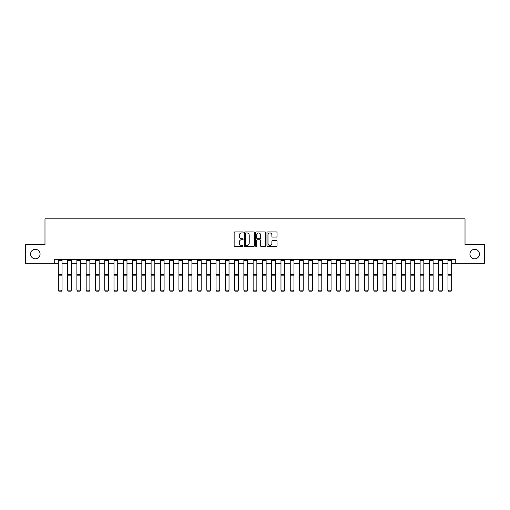 <?xml version="1.0" encoding="UTF-8"?>
<svg xmlns="http://www.w3.org/2000/svg" width="510" height="510" viewBox="0 0 510 510"><rect width="100%" height="100%" fill="white"/><g stroke="black" fill="none" stroke-linecap="round" stroke-linejoin="round"><path stroke-width="0.76" d="M243.123 232.439A0.51 0.51 0 0 0 242.613 231.929L234.874 231.929A0.727 0.727 0 0 0 234.147 232.656L234.147 245.769A0.727 0.727 0 0 0 234.874 246.496L242.613 246.496A0.51 0.51 0 0 0 243.123 245.986A0.51 0.51 0 0 0 242.613 245.476L241.612 245.476A2.333 2.333 0 0 1 239.286 243.149L239.286 242.052A2.333 2.333 0 0 1 241.612 239.725L242.613 239.725A0.51 0.51 0 0 0 243.123 239.215A0.51 0.51 0 0 0 242.613 238.705L241.612 238.705A2.333 2.333 0 0 1 239.286 236.372L239.286 235.282A2.333 2.333 0 0 1 241.612 232.949L242.613 232.949A0.51 0.51 0 0 0 243.123 232.439M469.92 254.056A4.749 4.749 0 0 0 474.67 258.806A4.749 4.749 0 0 0 479.419 254.056A4.749 4.749 0 0 0 474.67 249.307A4.749 4.749 0 0 0 469.92 254.056M30.581 254.056A4.749 4.749 0 0 0 35.33 258.806A4.749 4.749 0 0 0 40.08 254.056A4.749 4.749 0 0 0 35.33 249.307A4.749 4.749 0 0 0 30.581 254.056M276.286 237.067A0.727 0.727 0 0 0 277.019 236.334L277.019 232.656A0.727 0.727 0 0 0 276.286 231.929L267.693 231.929A0.727 0.727 0 0 0 266.966 232.656L266.966 245.769A0.727 0.727 0 0 0 267.693 246.496L276.286 246.496A0.727 0.727 0 0 0 277.019 245.769L277.019 241.326A0.727 0.727 0 0 0 276.286 240.599L272.608 240.599A0.727 0.727 0 0 0 271.881 241.326L271.881 243.531A1.951 1.951 0 0 1 269.93 245.476A1.951 1.951 0 0 1 267.986 243.531L267.986 234.9A1.951 1.951 0 0 1 269.93 232.949A1.951 1.951 0 0 1 271.881 234.9L271.881 236.334A0.727 0.727 0 0 0 272.608 237.067L276.286 237.067M54.258 263.332L25.5 263.332L25.5 244.781L44.982 244.781L44.982 218.803L465.018 218.803L465.018 244.781L484.5 244.781L484.5 263.332L455.742 263.332L455.742 259.622L54.258 259.622L54.258 263.332L58.338 263.332M254.362 232.656A0.727 0.727 0 0 0 253.636 231.929L245.036 231.929A0.727 0.727 0 0 0 244.309 232.656L244.309 245.769A0.727 0.727 0 0 0 245.036 246.496L253.636 246.496A0.727 0.727 0 0 0 254.362 245.769L254.362 232.656M256.364 231.929L264.964 231.929A0.727 0.727 0 0 1 265.691 232.656L265.691 245.769A0.727 0.727 0 0 1 264.964 246.496L261.286 246.496A0.727 0.727 0 0 1 260.553 245.769L260.553 240.452A0.727 0.727 0 0 0 259.826 239.725L257.384 239.725A0.727 0.727 0 0 0 256.657 240.452L256.657 245.986A0.51 0.51 0 0 1 256.147 246.496A0.51 0.51 0 0 1 255.637 245.986L255.637 232.656A0.727 0.727 0 0 1 256.364 231.929M62.048 263.332L67.613 263.332M71.323 263.332L76.889 263.332M80.599 263.332L86.171 263.332M89.881 263.332L95.446 263.332M99.157 263.332L104.722 263.332M108.432 263.332L113.998 263.332M117.708 263.332L123.273 263.332M126.984 263.332L132.549 263.332M136.259 263.332L141.825 263.332M145.535 263.332L151.107 263.332M154.817 263.332L160.382 263.332M164.092 263.332L169.658 263.332M173.368 263.332L178.933 263.332M182.644 263.332L188.209 263.332M191.919 263.332L197.485 263.332M201.195 263.332L206.76 263.332M210.471 263.332L216.036 263.332M219.746 263.332L225.318 263.332M229.028 263.332L234.594 263.332M238.304 263.332L243.869 263.332M247.579 263.332L253.145 263.332M256.855 263.332L262.42 263.332M266.131 263.332L271.696 263.332M275.406 263.332L280.972 263.332M284.682 263.332L290.254 263.332M293.964 263.332L299.529 263.332M303.24 263.332L308.805 263.332M312.515 263.332L318.081 263.332M321.791 263.332L327.356 263.332M331.067 263.332L336.632 263.332M340.342 263.332L345.907 263.332M349.618 263.332L355.183 263.332M358.893 263.332L364.465 263.332M368.175 263.332L373.741 263.332M377.451 263.332L383.016 263.332M386.727 263.332L392.292 263.332M396.002 263.332L401.568 263.332M405.278 263.332L410.843 263.332M414.553 263.332L420.119 263.332M423.829 263.332L429.401 263.332M433.111 263.332L438.676 263.332M442.387 263.332L447.952 263.332M451.662 263.332L455.742 263.332M245.839 232.949A0.51 0.51 0 0 0 245.329 233.459L245.329 244.966A0.51 0.51 0 0 0 245.839 245.476L246.897 245.476A2.333 2.333 0 0 0 249.224 243.149L249.224 235.282A2.333 2.333 0 0 0 246.897 232.949L245.839 232.949M260.553 234.931A1.951 1.951 0 0 0 258.608 232.987A1.951 1.951 0 0 0 256.657 234.931L256.657 237.972A0.727 0.727 0 0 0 257.384 238.705L259.826 238.705A0.727 0.727 0 0 0 260.553 237.972L260.553 234.931M62.048 259.622L62.048 290.273L61.493 291.197L58.892 291.14L61.493 291.197M58.892 291.197L58.338 290.139L62.048 290.139L61.493 291.14M58.338 259.622L58.338 290.139L58.892 291.14M71.323 259.622L71.323 290.273L70.769 291.197L68.174 291.14L70.769 291.197M68.174 291.197L67.613 290.139L71.323 290.139L70.769 291.14M67.613 259.622L67.613 290.139L68.174 291.14M80.599 259.622L80.599 290.273L80.044 291.197L77.45 291.14L80.044 291.197M77.45 291.197L76.889 290.139L80.599 290.139L80.044 291.14M76.889 259.622L76.889 290.139L77.45 291.14M89.881 259.622L89.881 290.273L89.32 291.197L86.725 291.14L89.32 291.197M86.725 291.197L86.171 290.139L89.881 290.139L89.32 291.14M86.171 259.622L86.171 290.139L86.725 291.14M99.157 259.622L99.157 290.273L98.596 291.197L96.001 291.14L98.596 291.197M96.001 291.197L95.446 290.139L99.157 290.139L98.596 291.14M95.446 259.622L95.446 290.139L96.001 291.14M108.432 259.622L108.432 290.273L107.878 291.197L105.277 291.14L107.878 291.197M105.277 291.197L104.722 290.139L108.432 290.139L107.878 291.14M104.722 259.622L104.722 290.139L105.277 291.14M117.708 259.622L117.708 290.273L117.153 291.197L114.552 291.14L117.153 291.197M114.552 291.197L113.998 290.139L117.708 290.139L117.153 291.14M113.998 259.622L113.998 290.139L114.552 291.14M126.984 259.622L126.984 290.273L126.429 291.197L123.828 291.14L126.429 291.197M123.828 291.197L123.273 290.139L126.984 290.139L126.429 291.14M123.273 259.622L123.273 290.139L123.828 291.14M136.259 259.622L136.259 290.273L135.705 291.197L133.11 291.14L135.705 291.197M133.11 291.197L132.549 290.139L136.259 290.139L135.705 291.14M132.549 259.622L132.549 290.139L133.11 291.14M145.535 259.622L145.535 290.273L144.98 291.197L142.386 291.14L144.98 291.197M142.386 291.197L141.825 290.139L145.535 290.139L144.98 291.14M141.825 259.622L141.825 290.139L142.386 291.14M154.817 259.622L154.817 290.273L154.256 291.197L151.661 291.14L154.256 291.197M151.661 291.197L151.107 290.139L154.817 290.139L154.256 291.14M151.107 259.622L151.107 290.139L151.661 291.14M164.092 259.622L164.092 290.273L163.531 291.197L160.937 291.14L163.531 291.197M160.937 291.197L160.382 290.139L164.092 290.139L163.531 291.14M160.382 259.622L160.382 290.139L160.937 291.14M173.368 259.622L173.368 290.273L172.813 291.197L170.212 291.14L172.813 291.197M170.212 291.197L169.658 290.139L173.368 290.139L172.813 291.14M169.658 259.622L169.658 290.139L170.212 291.14M182.644 259.622L182.644 290.273L182.089 291.197L179.488 291.14L182.089 291.197M179.488 291.197L178.933 290.139L182.644 290.139L182.089 291.14M178.933 259.622L178.933 290.139L179.488 291.14M191.919 259.622L191.919 290.273L191.365 291.197L188.764 291.14L191.365 291.197M188.764 291.197L188.209 290.139L191.919 290.139L191.365 291.14M188.209 259.622L188.209 290.139L188.764 291.14M201.195 259.622L201.195 290.273L200.64 291.197L198.039 291.14L200.64 291.197M198.039 291.197L197.485 290.139L201.195 290.139L200.64 291.14M197.485 259.622L197.485 290.139L198.039 291.14M210.471 259.622L210.471 290.273L209.916 291.197L207.321 291.14L209.916 291.197M207.321 291.197L206.76 290.139L210.471 290.139L209.916 291.14M206.76 259.622L206.76 290.139L207.321 291.14M219.746 259.622L219.746 290.273L219.192 291.197L216.597 291.14L219.192 291.197M216.597 291.197L216.036 290.139L219.746 290.139L219.192 291.14M216.036 259.622L216.036 290.139L216.597 291.14M229.028 259.622L229.028 290.273L228.467 291.197L225.873 291.14L228.467 291.197M225.873 291.197L225.318 290.139L229.028 290.139L228.467 291.14M225.318 259.622L225.318 290.139L225.873 291.14M238.304 259.622L238.304 290.273L237.743 291.197L235.148 291.14L237.743 291.197M235.148 291.197L234.594 290.139L238.304 290.139L237.743 291.14M234.594 259.622L234.594 290.139L235.148 291.14M247.579 259.622L247.579 290.273L247.025 291.197L244.424 291.14L247.025 291.197M244.424 291.197L243.869 290.139L247.579 290.139L247.025 291.14M243.869 259.622L243.869 290.139L244.424 291.14M256.855 259.622L256.855 290.273L256.3 291.197L253.699 291.14L256.3 291.197M253.699 291.197L253.145 290.139L256.855 290.139L256.3 291.14M253.145 259.622L253.145 290.139L253.699 291.14M266.131 259.622L266.131 290.273L265.576 291.197L262.975 291.14L265.576 291.197M262.975 291.197L262.42 290.139L266.131 290.139L265.576 291.14M262.42 259.622L262.42 290.139L262.975 291.14M275.406 259.622L275.406 290.273L274.852 291.197L272.257 291.14L274.852 291.197M272.257 291.197L271.696 290.139L275.406 290.139L274.852 291.14M271.696 259.622L271.696 290.139L272.257 291.14M284.682 259.622L284.682 290.273L284.127 291.197L281.533 291.14L284.127 291.197M281.533 291.197L280.972 290.139L284.682 290.139L284.127 291.14M280.972 259.622L280.972 290.139L281.533 291.14M293.964 259.622L293.964 290.273L293.403 291.197L290.808 291.14L293.403 291.197M290.808 291.197L290.254 290.139L293.964 290.139L293.403 291.14M290.254 259.622L290.254 290.139L290.808 291.14M303.24 259.622L303.24 290.273L302.679 291.197L300.084 291.14L302.679 291.197M300.084 291.197L299.529 290.139L303.24 290.139L302.679 291.14M299.529 259.622L299.529 290.139L300.084 291.14M312.515 259.622L312.515 290.273L311.961 291.197L309.36 291.14L311.961 291.197M309.36 291.197L308.805 290.139L312.515 290.139L311.961 291.14M308.805 259.622L308.805 290.139L309.36 291.14M321.791 259.622L321.791 290.273L321.236 291.197L318.635 291.14L321.236 291.197M318.635 291.197L318.081 290.139L321.791 290.139L321.236 291.14M318.081 259.622L318.081 290.139L318.635 291.14M331.067 259.622L331.067 290.273L330.512 291.197L327.911 291.14L330.512 291.197M327.911 291.197L327.356 290.139L331.067 290.139L330.512 291.14M327.356 259.622L327.356 290.139L327.911 291.14M340.342 259.622L340.342 290.273L339.787 291.197L337.186 291.14L339.787 291.197M337.186 291.197L336.632 290.139L340.342 290.139L339.787 291.14M336.632 259.622L336.632 290.139L337.186 291.14M349.618 259.622L349.618 290.273L349.063 291.197L346.469 291.14L349.063 291.197M346.469 291.197L345.907 290.139L349.618 290.139L349.063 291.14M345.907 259.622L345.907 290.139L346.469 291.14M358.893 259.622L358.893 290.273L358.339 291.197L355.744 291.14L358.339 291.197M355.744 291.197L355.183 290.139L358.893 290.139L358.339 291.14M355.183 259.622L355.183 290.139L355.744 291.14M368.175 259.622L368.175 290.273L367.614 291.197L365.02 291.14L367.614 291.197M365.02 291.197L364.465 290.139L368.175 290.139L367.614 291.14M364.465 259.622L364.465 290.139L365.02 291.14M377.451 259.622L377.451 290.273L376.89 291.197L374.295 291.14L376.89 291.197M374.295 291.197L373.741 290.139L377.451 290.139L376.89 291.14M373.741 259.622L373.741 290.139L374.295 291.14M386.727 259.622L386.727 290.273L386.172 291.197L383.571 291.14L386.172 291.197M383.571 291.197L383.016 290.139L386.727 290.139L386.172 291.14M383.016 259.622L383.016 290.139L383.571 291.14M396.002 259.622L396.002 290.273L395.448 291.197L392.847 291.14L395.448 291.197M392.847 291.197L392.292 290.139L396.002 290.139L395.448 291.14M392.292 259.622L392.292 290.139L392.847 291.14M405.278 259.622L405.278 290.273L404.723 291.197L402.122 291.14L404.723 291.197M402.122 291.197L401.568 290.139L405.278 290.139L404.723 291.14M401.568 259.622L401.568 290.139L402.122 291.14M414.553 259.622L414.553 290.273L413.999 291.197L411.404 291.14L413.999 291.197M411.404 291.197L410.843 290.139L414.553 290.139L413.999 291.14M410.843 259.622L410.843 290.139L411.404 291.14M423.829 259.622L423.829 290.273L423.274 291.197L420.68 291.14L423.274 291.197M420.68 291.197L420.119 290.139L423.829 290.139L423.274 291.14M420.119 259.622L420.119 290.139L420.68 291.14M433.111 259.622L433.111 290.273L432.55 291.197L429.956 291.14L432.55 291.197M429.956 291.197L429.401 290.139L433.111 290.139L432.55 291.14M429.401 259.622L429.401 290.139L429.956 291.14M442.387 259.622L442.387 290.273L441.826 291.197L439.231 291.14L441.826 291.197M439.231 291.197L438.676 290.139L442.387 290.139L441.826 291.14M438.676 259.622L438.676 290.139L439.231 291.14M451.662 259.622L451.662 290.273L451.108 291.197L448.507 291.14L451.108 291.197M448.507 291.197L447.952 290.139L451.662 290.139L451.108 291.14M447.952 259.622L447.952 290.139L448.507 291.14M62.048 274.437L58.338 274.437M62.048 275.846L58.338 275.846M62.048 260.419L58.338 260.419M71.323 274.437L67.613 274.437M71.323 275.846L67.613 275.846M71.323 260.419L67.613 260.419M80.599 274.437L76.889 274.437M80.599 275.846L76.889 275.846M80.599 260.419L76.889 260.419M89.881 274.437L86.171 274.437M89.881 275.846L86.171 275.846M89.881 260.419L86.171 260.419M99.157 274.437L95.446 274.437M99.157 275.846L95.446 275.846M99.157 260.419L95.446 260.419M108.432 274.437L104.722 274.437M108.432 275.846L104.722 275.846M108.432 260.419L104.722 260.419M117.708 274.437L113.998 274.437M117.708 275.846L113.998 275.846M117.708 260.419L113.998 260.419M126.984 274.437L123.273 274.437M126.984 275.846L123.273 275.846M126.984 260.419L123.273 260.419M136.259 274.437L132.549 274.437M136.259 275.846L132.549 275.846M136.259 260.419L132.549 260.419M145.535 274.437L141.825 274.437M145.535 275.846L141.825 275.846M145.535 260.419L141.825 260.419M154.817 274.437L151.107 274.437M154.817 275.846L151.107 275.846M154.817 260.419L151.107 260.419M164.092 274.437L160.382 274.437M164.092 275.846L160.382 275.846M164.092 260.419L160.382 260.419M173.368 274.437L169.658 274.437M173.368 275.846L169.658 275.846M173.368 260.419L169.658 260.419M182.644 274.437L178.933 274.437M182.644 275.846L178.933 275.846M182.644 260.419L178.933 260.419M191.919 274.437L188.209 274.437M191.919 275.846L188.209 275.846M191.919 260.419L188.209 260.419M201.195 274.437L197.485 274.437M201.195 275.846L197.485 275.846M201.195 260.419L197.485 260.419M210.471 274.437L206.76 274.437M210.471 275.846L206.76 275.846M210.471 260.419L206.76 260.419M219.746 274.437L216.036 274.437M219.746 275.846L216.036 275.846M219.746 260.419L216.036 260.419M229.028 274.437L225.318 274.437M229.028 275.846L225.318 275.846M229.028 260.419L225.318 260.419M238.304 274.437L234.594 274.437M238.304 275.846L234.594 275.846M238.304 260.419L234.594 260.419M247.579 274.437L243.869 274.437M247.579 275.846L243.869 275.846M247.579 260.419L243.869 260.419M256.855 274.437L253.145 274.437M256.855 275.846L253.145 275.846M256.855 260.419L253.145 260.419M266.131 274.437L262.42 274.437M266.131 275.846L262.42 275.846M266.131 260.419L262.42 260.419M275.406 274.437L271.696 274.437M275.406 275.846L271.696 275.846M275.406 260.419L271.696 260.419M284.682 274.437L280.972 274.437M284.682 275.846L280.972 275.846M284.682 260.419L280.972 260.419M293.964 274.437L290.254 274.437M293.964 275.846L290.254 275.846M293.964 260.419L290.254 260.419M303.24 274.437L299.529 274.437M303.24 275.846L299.529 275.846M303.24 260.419L299.529 260.419M312.515 274.437L308.805 274.437M312.515 275.846L308.805 275.846M312.515 260.419L308.805 260.419M321.791 274.437L318.081 274.437M321.791 275.846L318.081 275.846M321.791 260.419L318.081 260.419M331.067 274.437L327.356 274.437M331.067 275.846L327.356 275.846M331.067 260.419L327.356 260.419M340.342 274.437L336.632 274.437M340.342 275.846L336.632 275.846M340.342 260.419L336.632 260.419M349.618 274.437L345.907 274.437M349.618 275.846L345.907 275.846M349.618 260.419L345.907 260.419M358.893 274.437L355.183 274.437M358.893 275.846L355.183 275.846M358.893 260.419L355.183 260.419M368.175 274.437L364.465 274.437M368.175 275.846L364.465 275.846M368.175 260.419L364.465 260.419M377.451 274.437L373.741 274.437M377.451 275.846L373.741 275.846M377.451 260.419L373.741 260.419M386.727 274.437L383.016 274.437M386.727 275.846L383.016 275.846M386.727 260.419L383.016 260.419M396.002 274.437L392.292 274.437M396.002 275.846L392.292 275.846M396.002 260.419L392.292 260.419M405.278 274.437L401.568 274.437M405.278 275.846L401.568 275.846M405.278 260.419L401.568 260.419M414.553 274.437L410.843 274.437M414.553 275.846L410.843 275.846M414.553 260.419L410.843 260.419M423.829 274.437L420.119 274.437M423.829 275.846L420.119 275.846M423.829 260.419L420.119 260.419M433.111 274.437L429.401 274.437M433.111 275.846L429.401 275.846M433.111 260.419L429.401 260.419M442.387 274.437L438.676 274.437M442.387 275.846L438.676 275.846M442.387 260.419L438.676 260.419M451.662 274.437L447.952 274.437M451.662 275.846L447.952 275.846M451.662 260.419L447.952 260.419"/></g></svg>

